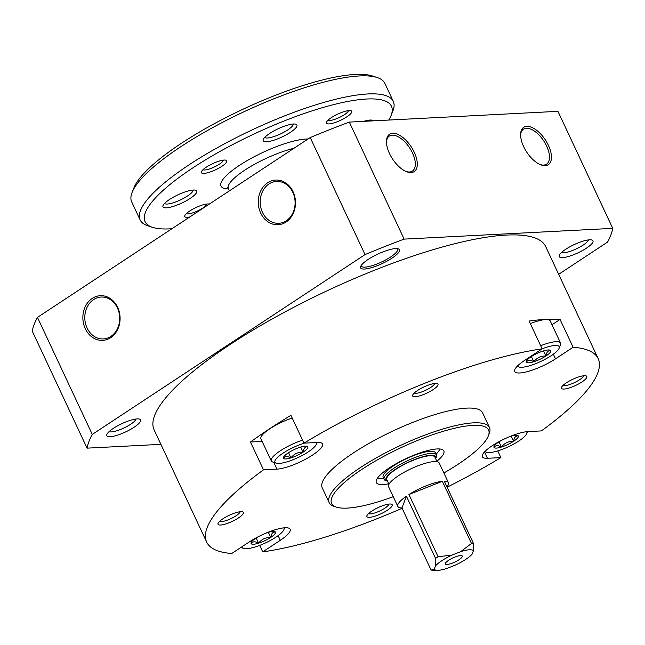 <?xml version="1.0" encoding="UTF-8"?>
<svg xmlns="http://www.w3.org/2000/svg" width="645" height="645" viewBox="0 0 645 645"><rect width="100%" height="100%" fill="white"/><g stroke="black" fill="none" stroke-linecap="round" stroke-linejoin="round"><path stroke-width="0.97" d="M545.96 355.992A13.448 3.273 -25.1 0 1 533.802 361.74C536.866 357.773 540.913 355.855 545.96 355.992C546.549 352.154 548.121 350.364 550.669 350.622A13.448 3.273 -25.1 0 1 545.96 355.992L543.574 350.896M526.352 362.127C527.868 359.942 530.351 359.813 533.802 361.74A13.448 3.273 -25.1 0 1 526.352 362.127A13.448 3.273 -25.1 0 1 526.376 361.152A13.448 3.273 -25.1 0 1 531.061 356.758A13.448 3.273 -25.1 0 1 543.219 351.009A13.448 3.273 -25.1 0 1 549.951 350.106A13.448 3.273 -25.1 0 1 550.669 350.622M270.731 537.438A13.448 3.273 -25.1 0 1 258.572 543.187C261.636 539.22 265.684 537.309 270.731 537.438C271.319 533.6 272.891 531.811 275.439 532.069A13.448 3.273 -25.1 0 1 270.731 537.438L268.344 532.351M251.123 543.574C252.638 541.389 255.122 541.26 258.572 543.187A13.448 3.273 -25.1 0 1 251.123 543.574A13.448 3.273 -25.1 0 1 251.147 542.598A13.448 3.273 -25.1 0 1 255.831 538.204A13.448 3.273 -25.1 0 1 258.266 536.729M265.651 533.27A13.448 3.273 -25.1 0 1 267.989 532.456A13.448 3.273 -25.1 0 1 274.722 531.553A13.448 3.273 -25.1 0 1 275.439 532.069M513.597 441.285A13.448 3.273 -25.1 0 1 501.439 447.041C504.503 443.075 508.55 441.156 513.597 441.285C514.194 437.447 515.758 435.657 518.306 435.923A13.448 3.273 -25.1 0 1 513.597 441.285L511.211 436.197M493.997 447.42C495.505 445.235 497.988 445.106 501.439 447.041A13.448 3.273 -25.1 0 1 493.997 447.42A13.448 3.273 -25.1 0 1 494.014 446.453A13.448 3.273 -25.1 0 1 498.706 442.059A13.448 3.273 -25.1 0 1 501.133 440.575M508.518 437.116A13.448 3.273 -25.1 0 1 510.856 436.302A13.448 3.273 -25.1 0 1 517.588 435.407A13.448 3.273 -25.1 0 1 518.306 435.923M303.086 452.137A13.448 3.273 -25.1 0 1 290.935 457.894C293.991 453.927 298.046 452.008 303.086 452.137C303.682 448.299 305.254 446.509 307.802 446.775A13.448 3.273 -25.1 0 1 303.086 452.137L300.707 447.05M283.486 458.272C285.001 456.088 287.485 455.959 290.935 457.894A13.448 3.273 -25.1 0 1 283.486 458.272A13.448 3.273 -25.1 0 1 283.502 457.305A13.448 3.273 -25.1 0 1 288.194 452.911A13.448 3.273 -25.1 0 1 300.352 447.154A13.448 3.273 -25.1 0 1 307.084 446.259A13.448 3.273 -25.1 0 1 307.802 446.775M278.116 535.648L280.293 540.3A27.953 6.813 -25.1 0 0 290.129 529.239A27.953 6.813 -25.1 0 0 274.786 529.884A27.953 6.813 -25.1 0 0 249.333 541.897L231.765 553.483A216.172 52.664 -25.1 0 1 206.666 542.074L154.147 429.957A216.172 52.664 -25.1 0 1 327.571 290.564A216.172 52.664 -25.1 0 1 545.67 246.551L598.189 358.668A216.172 52.664 -25.1 0 1 541.365 430.908L527.924 431.602A27.953 6.813 -25.1 0 0 498.158 442.164A27.953 6.813 -25.1 0 0 482.371 456.805A27.953 6.813 -25.1 0 0 487.443 458.289L500.891 457.595L497.755 450.903M206.666 542.074A216.172 52.664 -25.1 0 1 263.499 469.834L250.462 442.01A216.172 52.664 -25.1 0 1 290.935 415.324L303.972 443.147A216.172 52.664 -25.1 0 1 542.139 348.856L529.11 321.033A216.172 52.664 -25.1 0 1 560.062 319.436L551.999 324.757M553.346 354.202L555.522 358.846L573.099 347.26L560.062 319.436M573.099 347.26A216.172 52.664 -25.1 0 1 598.189 358.668M500.891 457.595A216.172 52.664 -25.1 0 1 447.114 487.209M402.125 508.284A216.172 52.664 -25.1 0 1 262.717 551.886L259.677 545.396M273.762 462.36L276.939 469.141A27.953 6.813 -25.1 0 0 306.706 458.587A27.953 6.813 -25.1 0 0 322.492 443.937A27.953 6.813 -25.1 0 0 317.413 442.454L303.972 443.147M276.939 469.141L263.499 469.834M280.293 540.3L262.717 551.886M555.522 358.846A27.953 6.813 -25.1 0 1 530.077 370.859A27.953 6.813 -25.1 0 1 514.734 371.504A27.953 6.813 -25.1 0 1 524.57 360.442L542.139 348.856M220.574 525.03A13.98 3.402 -25.1 0 1 218.083 523.329A13.98 3.402 -25.1 0 1 229.249 515.274A13.98 3.402 -25.1 0 1 242.584 511.848A13.98 3.402 -25.1 0 1 236.917 518.911A13.98 3.402 -25.1 0 1 220.574 525.03M564.044 389.056A13.98 3.402 -25.1 0 1 561.553 387.347A13.98 3.402 -25.1 0 1 572.72 379.3A13.98 3.402 -25.1 0 1 586.055 375.874A13.98 3.402 -25.1 0 1 580.387 382.936A13.98 3.402 -25.1 0 1 564.044 389.056M369.432 517.355A13.98 3.402 -25.1 0 1 366.932 515.653A13.98 3.402 -25.1 0 1 378.099 507.607A13.98 3.402 -25.1 0 1 391.434 504.172A13.98 3.402 -25.1 0 1 385.766 511.243A13.98 3.402 -25.1 0 1 369.432 517.355M415.195 396.731A13.98 3.402 -25.1 0 1 412.695 395.022A13.98 3.402 -25.1 0 1 423.87 386.976A13.98 3.402 -25.1 0 1 437.197 383.541A13.98 3.402 -25.1 0 1 431.537 390.612A13.98 3.402 -25.1 0 1 415.195 396.731M393.257 496.69A86.656 21.108 -25.1 0 1 347.357 508.099A86.656 21.108 -25.1 0 1 336.392 507.123L334.037 506.357A88.518 21.567 -25.1 0 1 329.168 502.657L322.266 487.918A88.518 21.567 -25.1 0 1 393.281 430.844A88.518 21.567 -25.1 0 1 482.589 412.824L489.49 427.554A88.518 21.567 -25.1 0 1 489.216 433.666L488.305 435.964A86.656 21.108 -25.1 0 1 443.889 472.978M386.452 141.868A20.963 10.441 -123.4 0 1 389.33 136.071A20.963 10.441 -123.4 0 1 409.583 147.826A20.963 10.441 -123.4 0 1 412.405 171.078A20.963 10.441 -123.4 0 1 409.494 171.989A20.963 10.441 -123.4 0 1 405.947 171.433M540.091 164.523A20.963 10.441 56.6 0 0 546.557 164.161A20.963 10.441 56.6 0 0 545.283 143.456A20.963 10.441 56.6 0 0 526.385 128.25A20.963 10.441 56.6 0 0 523.474 129.153A20.963 10.441 56.6 0 0 520.596 134.958M526.828 126.356A22.365 11.134 56.6 0 0 520.612 134.233A22.365 11.134 56.6 0 0 540.76 164.798A22.365 11.134 56.6 0 0 549.742 148.56A22.365 11.134 56.6 0 0 526.828 126.356M411.075 172.546A22.365 11.134 -123.4 0 1 406.616 171.715A22.365 11.134 -123.4 0 1 386.46 141.15A22.365 11.134 -123.4 0 1 409.051 143.819A22.365 11.134 -123.4 0 1 411.075 172.546M160.887 444.341L87.067 448.146A288.855 70.37 -25.1 0 1 92.275 434.416L365.046 254.59A288.855 70.37 -25.1 0 1 404.125 239.118L349.308 122.09L557.933 111.335L612.75 228.362A288.855 70.37 -25.1 0 1 607.542 242.093L558.675 274.31M404.125 239.118L612.75 228.362M87.067 448.146L32.25 331.119A288.855 70.37 -25.1 0 1 37.458 317.388L310.229 137.562A288.855 70.37 -25.1 0 1 349.308 122.09M92.275 434.416L37.458 317.388M85.293 328.7A22.365 18.608 87 0 1 101.604 295.684A22.365 18.608 87 0 1 117.543 329.7A22.365 18.608 87 0 1 85.293 328.7M293.064 191.726A22.365 18.608 -93 0 0 260.806 190.727A22.365 18.608 -93 0 0 276.745 224.742A22.365 18.608 -93 0 0 293.064 191.726M365.046 254.59L310.229 137.562M110.214 436.697A18.632 4.539 -25.1 0 1 106.893 434.424A18.632 4.539 -25.1 0 1 121.784 423.692A18.632 4.539 -25.1 0 1 139.562 419.121A18.632 4.539 -25.1 0 1 132.007 428.546A18.632 4.539 -25.1 0 1 110.214 436.697M364.538 269.038A21.43 5.225 -25.1 0 1 360.708 266.425A21.43 5.225 -25.1 0 1 377.833 254.082A21.43 5.225 -25.1 0 1 398.279 248.825A21.43 5.225 -25.1 0 1 389.588 259.661A21.43 5.225 -25.1 0 1 364.538 269.038M562.617 257.597A18.632 4.539 -25.1 0 1 559.296 255.323A18.632 4.539 -25.1 0 1 574.187 244.592A18.632 4.539 -25.1 0 1 591.965 240.021A18.632 4.539 -25.1 0 1 584.41 249.438A18.632 4.539 -25.1 0 1 562.617 257.597M292.822 192.355A20.963 17.447 -93 0 0 276.568 181.422A20.963 17.447 -93 0 0 260.225 203.256A20.963 17.447 -93 0 0 278.729 223.299A20.963 17.447 -93 0 0 292.822 192.355M87.075 327.991A20.963 17.447 87 0 1 101.176 297.047A20.963 17.447 87 0 1 119.68 317.09A20.963 17.447 87 0 1 103.337 338.923A20.963 17.447 87 0 1 87.075 327.991M588.393 239.924A15.101 3.676 -25.1 0 1 578.597 247.753A15.101 3.676 -25.1 0 1 563.722 252.808A15.101 3.676 -25.1 0 1 561.505 252.517M397.231 248.615A20.035 4.878 -25.1 0 1 397.618 249.083A20.035 4.878 -25.1 0 1 386.307 259.58A20.035 4.878 -25.1 0 1 364.973 267.143A20.035 4.878 -25.1 0 1 361.337 266.079A20.035 4.878 -25.1 0 1 361.216 265.482M135.982 419.024A15.101 3.676 -25.1 0 1 126.194 426.861A15.101 3.676 -25.1 0 1 111.319 431.916A15.101 3.676 -25.1 0 1 109.102 431.618M336.392 507.123A86.656 21.108 -25.1 0 1 401.142 447.622A86.656 21.108 -25.1 0 1 488.305 435.964M388.75 483.774A37.273 9.078 -25.1 0 1 383.114 484.532A37.273 9.078 -25.1 0 1 376.341 482.549A37.273 9.078 -25.1 0 1 406.245 458.514A37.273 9.078 -25.1 0 1 443.849 450.928A37.273 9.078 -25.1 0 1 436.85 461.248M329.168 502.657A88.518 21.567 -25.1 0 1 400.182 445.574A88.518 21.567 -25.1 0 1 489.49 427.554M434.706 383.444A11.457 2.79 -25.1 0 1 427.393 389.411A11.457 2.79 -25.1 0 1 415.985 393.313A11.457 2.79 -25.1 0 1 414.219 393.047M388.943 504.076A11.457 2.79 -25.1 0 1 381.63 510.042A11.457 2.79 -25.1 0 1 370.214 513.944A11.457 2.79 -25.1 0 1 368.456 513.67M583.556 375.777A11.457 2.79 -25.1 0 1 576.243 381.735A11.457 2.79 -25.1 0 1 564.835 385.637A11.457 2.79 -25.1 0 1 563.077 385.371M240.085 511.751A11.457 2.79 -25.1 0 1 232.781 517.709A11.457 2.79 -25.1 0 1 221.364 521.612A11.457 2.79 -25.1 0 1 219.606 521.345M316.106 442.526A22.825 5.563 -25.1 0 1 316.244 444.413A22.825 5.563 -25.1 0 1 300.917 456.136A22.825 5.563 -25.1 0 1 279.116 463.424A22.825 5.563 -25.1 0 1 276.221 463.166L272.698 462.013A25.623 6.24 -25.1 0 1 271.287 460.941L260.935 438.842A25.623 6.24 -25.1 0 1 292.209 418.041M262.136 441.406L250.462 442.01M530.311 323.605A25.623 6.24 -25.1 0 1 550.217 320.952L560.569 343.051A25.623 6.24 -25.1 0 1 560.489 344.817L559.118 348.268A22.825 5.563 -25.1 0 1 543.783 359.983A22.825 5.563 -25.1 0 1 521.982 367.271A22.825 5.563 -25.1 0 1 519.096 367.013A22.825 5.563 -25.1 0 1 517.733 365.747M276.221 463.166A22.825 5.563 -25.1 0 1 281.518 454.185A22.825 5.563 -25.1 0 1 304.617 443.115M271.287 460.941A25.623 6.24 -25.1 0 1 302.561 440.132M526.651 431.707A22.825 5.563 -25.1 0 1 526.755 433.561A22.825 5.563 -25.1 0 1 511.429 445.284A22.825 5.563 -25.1 0 1 489.62 452.564A22.825 5.563 -25.1 0 1 486.733 452.314A22.825 5.563 -25.1 0 1 485.371 451.04M542.114 348.8A22.825 5.563 -25.1 0 1 559.118 348.268M540.663 345.704A25.623 6.24 -25.1 0 1 560.569 343.051M283.776 527.86A22.825 5.563 -25.1 0 1 283.881 529.714A22.825 5.563 -25.1 0 1 268.554 541.429A22.825 5.563 -25.1 0 1 246.753 548.718A22.825 5.563 -25.1 0 1 243.866 548.46A22.825 5.563 -25.1 0 1 242.536 546.38M288.508 452.709L290.935 457.894M499.012 441.857L501.439 447.041M256.146 538.003L258.572 543.187M531.375 356.556L533.802 361.74M455.572 564.988A21.495 5.241 154.9 0 0 472.164 554.047L473.317 551.024A21.495 5.241 154.9 0 0 460.619 551.685L452.024 555.087A21.495 5.241 154.9 0 0 435.431 566.028L434.287 569.043A21.495 5.241 154.9 0 0 437.237 570.309A21.495 5.241 154.9 0 0 446.977 568.39L455.572 564.988M452.024 555.087L438.084 556.724A27.953 6.813 154.9 0 0 435.552 558.393L435.431 566.028M434.287 569.043L431.102 570.124L437.237 570.309M388.782 120.059A136.039 33.145 154.9 0 0 391.031 115.616L392.861 111.021A139.772 34.048 154.9 0 0 393.289 101.378L384.855 83.374A139.772 34.048 154.9 0 0 377.172 77.529L372.471 75.989A136.039 33.145 154.9 0 0 242.697 109.376A136.039 33.145 154.9 0 0 133.975 187.711L132.144 192.307A139.772 34.048 154.9 0 0 131.717 201.95L140.15 219.953A139.772 34.048 154.9 0 0 147.834 225.798L152.542 227.338A136.039 33.145 154.9 0 0 171.933 228.733M377.172 77.529A139.772 34.048 154.9 0 0 243.842 111.827A139.772 34.048 154.9 0 0 132.144 192.307M393.289 101.378A139.772 34.048 154.9 0 0 252.276 129.83A139.772 34.048 154.9 0 0 140.15 219.953M391.031 115.616A136.039 33.145 154.9 0 0 254.194 133.926A136.039 33.145 154.9 0 0 152.542 227.338M331.345 117.64A13.98 3.402 -25.1 0 1 350.977 110.73A13.98 3.402 -25.1 0 1 346.825 116.842A13.98 3.402 -25.1 0 1 332.659 123.268A13.98 3.402 -25.1 0 1 326.475 122.211A13.98 3.402 -25.1 0 1 331.345 117.64M190.178 198.402A18.632 4.539 154.9 0 0 195.717 190.251A18.632 4.539 154.9 0 0 177.939 194.822A18.632 4.539 154.9 0 0 163.04 205.553A18.632 4.539 154.9 0 0 171.288 206.964A18.632 4.539 154.9 0 0 190.178 198.402M373.407 120.849A18.632 4.539 154.9 0 0 372.496 120.26A18.632 4.539 154.9 0 0 363.683 121.349M290.355 132.362A18.632 4.539 154.9 0 0 295.886 124.211A18.632 4.539 154.9 0 0 278.108 128.782A18.632 4.539 154.9 0 0 263.216 139.513A18.632 4.539 154.9 0 0 271.456 140.924A18.632 4.539 154.9 0 0 290.355 132.362M221.824 166.337A13.98 3.402 154.9 0 0 225.968 160.218A13.98 3.402 154.9 0 0 212.632 163.653A13.98 3.402 154.9 0 0 201.466 171.699A13.98 3.402 154.9 0 0 207.65 172.755A13.98 3.402 154.9 0 0 221.824 166.337M209.278 204.11A13.98 3.402 154.9 0 0 195.935 207.569A13.98 3.402 154.9 0 0 184.809 215.599A13.98 3.402 154.9 0 0 189.823 216.938M436.173 454.306L439.406 450.194A37.273 9.078 154.9 0 0 440.229 449.033M377.204 478.558A37.273 9.078 154.9 0 0 378.623 478.663L383.856 478.816M435.649 458.676A27.485 6.7 154.9 0 0 435.673 458.611L436.359 456.886A28.888 7.039 154.9 0 0 436.447 454.894L435.488 452.846A28.888 7.039 154.9 0 0 406.342 458.732A28.888 7.039 154.9 0 0 383.17 477.356L384.13 479.404A28.888 7.039 154.9 0 0 385.718 480.614L387.484 481.186A27.485 6.7 154.9 0 0 387.548 481.21M436.447 454.894A28.888 7.039 154.9 0 0 407.301 460.78A28.888 7.039 154.9 0 0 384.13 479.404M435.673 458.611A27.485 6.7 154.9 0 0 408.019 462.312A27.485 6.7 154.9 0 0 387.484 481.186M437.076 461.731L434.915 457.112A26.558 6.466 154.9 0 0 408.116 462.521A26.558 6.466 154.9 0 0 386.815 479.638L388.983 484.266M473.317 551.024L473.43 543.396L444.3 481.202A27.953 6.813 -25.1 0 1 448.444 482.71L439.245 463.062A27.953 6.813 154.9 0 0 411.042 468.754A27.953 6.813 154.9 0 0 388.613 486.781L397.82 506.422A27.953 6.813 -25.1 0 1 406.414 496.199L435.552 558.393M473.43 543.396A27.953 6.813 154.9 0 0 471.495 543.493L460.619 551.685M448.444 482.71A27.953 6.813 -25.1 0 1 446.953 486.854M397.82 506.422A27.953 6.813 -25.1 0 0 401.964 507.929L431.102 570.124M408.946 494.522L442.357 481.299A27.953 6.813 -25.1 0 0 408.946 494.522L438.084 556.724M442.357 481.299L471.495 543.493M458.99 559.763A9.377 2.282 154.9 0 0 462.296 556.054A9.377 2.282 154.9 0 0 452.83 557.965A9.377 2.282 154.9 0 0 445.308 564.012A9.377 2.282 154.9 0 0 450.452 563.794A9.377 2.282 154.9 0 0 458.99 559.763M327.999 120.228A11.457 2.79 154.9 0 0 344.39 114.705A11.457 2.79 154.9 0 0 348.477 110.634M186.332 213.624A11.457 2.79 154.9 0 0 202.732 208.093A11.457 2.79 154.9 0 0 206.819 204.03M202.99 169.716A11.457 2.79 154.9 0 0 219.389 164.193A11.457 2.79 154.9 0 0 223.476 160.121M264.708 137.409A15.843 3.862 154.9 0 0 287.654 129.992A15.843 3.862 154.9 0 0 293.314 124.017M369.714 121.042A15.843 3.862 154.9 0 0 369.924 120.067M164.54 203.449A15.843 3.862 154.9 0 0 187.485 196.024A15.843 3.862 154.9 0 0 193.137 190.049M401.964 507.929L406.414 496.199M484.476 451.951L487.443 458.289M308.06 138.989A52.181 12.715 154.9 0 0 242.189 163.612A52.181 12.715 154.9 0 0 228.491 188.888M293.983 148.277A46.593 11.352 154.9 0 0 248.357 167.885A46.593 11.352 154.9 0 0 228.362 188.614L227.669 187.76M316.244 444.413L317.017 442.478M526.755 433.561L527.521 431.626M486.733 452.314L484.75 451.661M519.096 367.013L517.113 366.368M283.881 529.714L284.655 527.779M243.866 548.46L240.859 547.484M228.362 188.614L229.41 190.839"/></g></svg>
